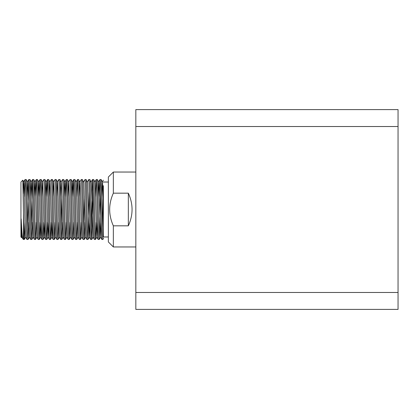 <?xml version="1.0" encoding="UTF-8"?>
<svg xmlns="http://www.w3.org/2000/svg" width="419" height="419" viewBox="0 0 419 419"><rect width="100%" height="100%" fill="white"/><g stroke="black" fill="none" stroke-linecap="round" stroke-linejoin="round"><path stroke-width="0.63" d="M398.05 109.605L398.05 309.395L135.829 309.395L135.829 109.605L398.05 109.605M398.05 126.522L135.829 126.522M398.05 292.478L135.829 292.478M135.829 209.5L135.829 259.445M21.154 218.901L21.867 237.154L22.888 238.909C22.327 237.699 21.751 231.031 21.154 218.901L21.62 237.641L20.95 236.971L20.95 182.029L22.82 180.175L23.448 213.14L23.448 239.469L24.312 239.469C24.019 239.825 23.731 227.601 23.448 213.14M22.888 238.909L23.448 239.469M21.62 237.641L21.736 236.342M99.329 196.679L100.005 179.531C100.623 177.619 101.251 241.265 101.88 239.469L102.98 239.469C102.346 241.265 101.723 177.619 101.105 179.531L102.451 181.846L102.582 182.768L103.362 209.416L103.362 233.367M100.005 179.531L101.105 179.531M24.407 196.679L25.082 179.531C25.706 177.619 26.329 241.265 26.957 239.469L28.057 239.469C27.429 241.265 26.806 177.619 26.182 179.531L27.528 181.846L27.659 182.768L29.356 237.154L30.702 239.469L31.802 239.469C31.174 241.265 30.55 177.619 29.932 179.531L31.278 181.846L31.409 182.768L31.875 195.663L33.148 237.154L31.802 239.469M25.082 179.531L26.182 179.531M27.507 227.664L28.832 179.531C29.45 177.619 30.074 241.265 30.702 239.469M28.832 179.531L29.932 179.531M31.252 227.664L32.577 179.531C33.195 177.619 33.819 241.265 34.452 239.469L35.547 239.469C34.918 241.265 34.295 177.619 33.677 179.531L35.023 181.846L35.154 182.768L35.62 195.663L36.893 237.154L35.547 239.469M33.101 237.154L34.452 239.469M32.577 179.531L33.677 179.531M35.646 196.679L36.322 179.531C36.945 177.619 37.569 241.265 38.197 239.469L39.297 239.469C38.663 241.265 38.04 177.619 37.422 179.531L38.768 181.846L38.899 182.768L40.596 237.154L41.942 239.469L43.042 239.469C42.413 241.265 41.79 177.619 41.167 179.531L42.513 181.846L42.644 182.768L44.341 237.154L45.011 222.321M36.851 237.154L38.197 239.469M36.322 179.531L37.422 179.531M39.391 196.679L40.067 179.531C40.69 177.619 41.313 241.265 41.942 239.469M40.067 179.531L41.167 179.531M41.837 196.7L42.471 181.846L43.817 179.531C44.435 177.619 45.058 241.265 45.687 239.469L46.787 239.469C46.158 241.265 45.535 177.619 44.912 179.531L46.263 181.846L46.394 182.768L48.085 237.154L48.756 222.321M44.341 237.154L45.687 239.469M43.817 179.531L44.912 179.531M46.886 196.679L47.562 179.531C48.18 177.619 48.803 241.265 49.432 239.469L50.531 239.469C49.903 241.265 49.28 177.619 48.662 179.531L50.008 181.846L50.139 182.768L51.836 237.154L53.182 239.469L54.281 239.469C53.648 241.265 53.024 177.619 52.406 179.531L53.752 181.846L53.883 182.768L55.58 237.154L56.926 239.469L58.026 239.469C57.398 241.265 56.769 177.619 56.151 179.531L57.497 181.846L57.628 182.768L59.325 237.154L60.671 239.469L61.771 239.469C61.143 241.265 60.519 177.619 59.896 179.531L61.378 182.768L63.07 237.154L64.416 239.469L65.516 239.469C64.887 241.265 64.264 177.619 63.646 179.531L64.992 181.846L65.123 182.768L66.82 237.154L68.166 239.469L69.261 239.469C68.632 241.265 68.009 177.619 67.391 179.531L68.737 181.846L68.868 182.768L70.565 237.154L71.911 239.469L73.011 239.469C72.382 241.265 71.754 177.619 71.136 179.531L72.482 181.846L72.613 182.768L74.31 237.154L75.656 239.469L76.756 239.469C76.127 241.265 75.504 177.619 74.881 179.531L76.227 181.846L76.358 182.768L78.054 237.154L79.401 239.469L80.5 239.469C79.872 241.265 79.249 177.619 78.631 179.531L80.108 182.768L81.799 237.154L83.124 239.448L84.245 239.469C83.617 241.265 82.993 177.619 82.375 179.531L83.852 182.768L85.549 237.154L86.895 239.469L87.995 239.469C87.367 241.265 86.738 177.619 86.12 179.531L87.597 182.768L89.294 237.154L89.965 222.321M48.085 237.154L49.432 239.469M47.562 179.531L48.662 179.531M49.332 196.7L49.961 181.846L51.307 179.531C51.925 177.619 52.553 241.265 53.182 239.469M51.307 179.531L52.406 179.531M53.077 196.7L53.705 181.846L55.051 179.531C55.675 177.619 56.298 241.265 56.926 239.469M55.051 179.531L56.151 179.531M56.822 196.7L57.45 181.846L58.801 179.531C59.419 177.619 60.043 241.265 60.671 239.469M58.801 179.531L59.896 179.531M63.646 179.531L62.546 179.531C63.164 177.619 63.788 241.265 64.416 239.469M65.615 196.679L66.27 179.552C66.909 177.619 67.538 241.265 68.166 239.469M64.311 196.7L64.945 181.846L66.291 179.531L67.391 179.531M71.136 179.531L70.036 179.531C70.659 177.619 71.282 241.265 71.911 239.469M73.105 196.679L73.76 179.552C74.404 177.619 75.027 241.265 75.656 239.469M71.806 196.7L72.435 181.846L73.781 179.531L74.881 179.531M76.85 196.679L77.531 179.531C78.149 177.619 78.772 241.265 79.401 239.469M77.531 179.531L78.631 179.531M79.296 196.7L79.929 181.846L81.276 179.531C81.894 177.619 82.517 241.265 83.151 239.469M81.276 179.531L82.375 179.531M83.721 181.846L85.02 179.531C85.644 177.619 86.267 241.265 86.895 239.469M85.02 179.531L86.12 179.531M87.419 181.846L88.765 179.531C89.388 177.619 90.012 241.265 90.64 239.469L91.74 239.469C91.112 241.265 90.488 177.619 89.865 179.531L91.342 182.768L91.813 195.663L93.086 237.154L91.74 239.469M89.294 237.154L90.64 239.469M88.765 179.531L89.865 179.531M91.19 227.664L92.515 179.531C93.133 177.619 93.756 241.265 94.385 239.469L95.485 239.469C94.856 241.265 94.233 177.619 93.61 179.531L94.961 181.846L95.092 182.768L96.784 237.154L97.454 222.321M93.039 237.154L94.385 239.469M92.515 179.531L93.61 179.531M95.584 196.679L96.26 179.531C96.878 177.619 97.501 241.265 98.135 239.469L99.23 239.469C98.601 241.265 97.978 177.619 97.36 179.531L98.706 181.846L98.837 182.768L100.534 237.154L101.199 222.321M96.784 237.154L98.135 239.469M96.26 179.531L97.36 179.531M24.983 222.3L24.312 239.469M28.728 222.3L28.057 239.469M32.473 222.3L31.823 239.448M36.217 222.3L35.568 239.448M39.962 222.3L39.297 239.469L40.643 237.154L40.774 236.232L41.266 222.321M43.712 222.3L43.042 239.469L44.388 237.154M47.457 222.3L46.787 239.469L48.133 237.154M51.202 222.3L50.531 239.469L51.877 237.154L52.008 236.232L52.501 222.321M54.947 222.3L54.281 239.469M58.697 222.3L58.026 239.469M61.221 227.664L61.871 196.679M62.441 222.3L61.771 239.469M66.186 222.3L65.516 239.469M69.931 222.3L69.261 239.469M73.681 222.3L73.011 239.469M77.426 222.3L76.756 239.469M81.171 222.3L80.5 239.469M83.695 227.664L84.345 196.679M84.916 222.3L84.245 239.469M89.315 191.336L87.995 239.469M93.06 191.336L91.761 239.448M96.155 222.3L95.485 239.469M100.555 191.336L99.23 239.469M108.359 236.971L103.362 236.971L103.362 185.696M103.362 182.029L108.359 182.029M113.35 246.959L108.359 241.967L108.359 177.033L113.35 172.041L113.35 193.169C108.442 204.027 108.442 214.91 113.35 225.831L113.35 246.959L135.829 246.959M113.35 172.041L135.829 172.041M113.35 225.831L128.334 225.831C133.294 214.942 133.294 204.058 128.334 193.169L113.35 193.169M128.334 193.169L128.334 225.831M102.43 227.664L103.074 196.679M103.362 238.191L102.98 239.469M23.186 193.604L23.448 185.533L23.736 181.846L23.914 182.768L25.318 233.467L25.611 237.154L26.936 239.448M26.853 196.7L27.528 181.846M30.597 196.7L31.278 181.846M34.348 196.7L35.023 181.846M38.092 196.7L38.768 181.846M45.582 196.7L46.263 181.846M60.566 196.7L61.242 181.846M68.061 196.7L68.737 181.846M96.239 179.552L94.961 181.846M98.03 196.7L98.706 181.846M101.775 196.7L102.451 181.846M28.811 179.552L27.486 181.846M32.556 179.552L31.231 181.846M36.301 179.552L34.976 181.846M40.046 179.552L38.721 181.846M47.541 179.552L46.216 181.846M62.525 179.552L61.2 181.846M70.015 179.552L68.69 181.846M77.51 179.552L76.185 181.846M92.494 179.552L91.169 181.846M99.984 179.552L98.659 181.846M101.859 239.448L100.534 237.154M103.362 180.186L102.404 181.846M23.736 181.846L25.061 179.552M99.251 239.448L100.576 237.154M95.506 239.448L96.831 237.154M88.016 239.448L89.341 237.154M84.266 239.448L85.591 237.154M80.521 239.448L81.846 237.154M76.777 239.448L78.102 237.154M73.032 239.448L74.357 237.154M69.282 239.448L70.612 237.154M65.537 239.448L66.862 237.154M61.792 239.448L63.117 237.154M58.047 239.448L59.372 237.154M54.302 239.448L55.627 237.154M28.078 239.448L29.403 237.154M24.333 239.448L25.659 237.154M22.82 180.175L23.783 181.846M21.636 237.636L21.914 237.154"/></g></svg>
